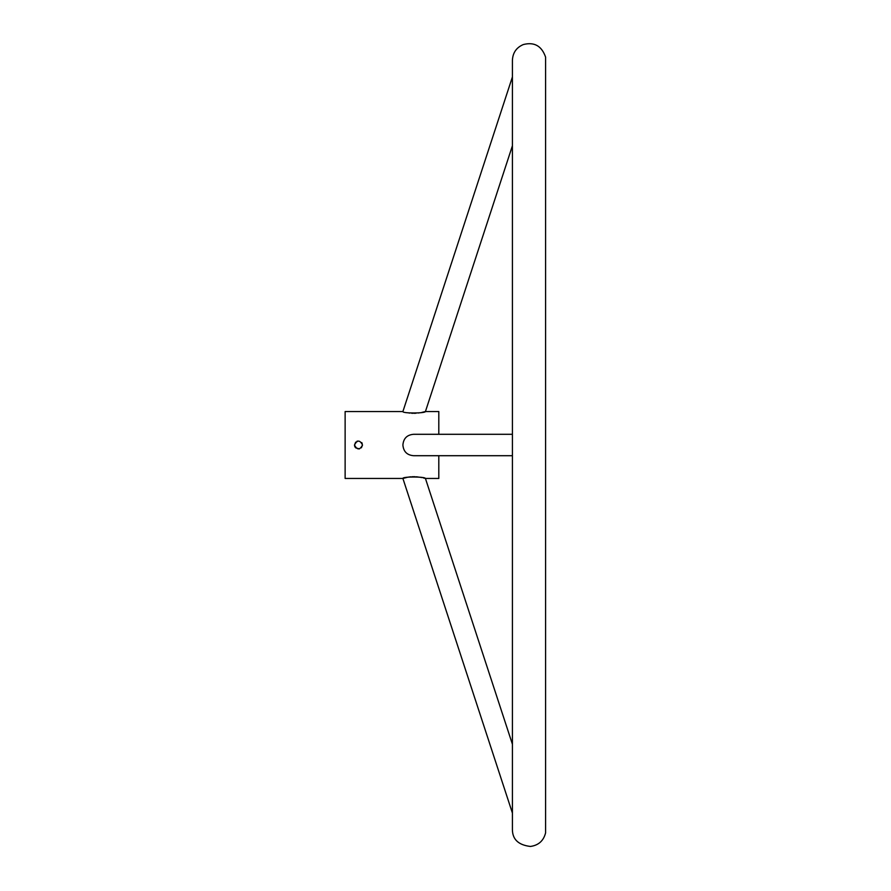 <?xml version="1.0" encoding="UTF-8"?>
<svg xmlns="http://www.w3.org/2000/svg" width="891" height="891" viewBox="0 0 891 891"><rect width="100%" height="100%" fill="white"/><g stroke="black" fill="none" stroke-linecap="round" stroke-linejoin="round"><path stroke-width="1.34" d="M357.67 441.067L356.857 441.346M361.701 442.56L362.214 443.451M361.378 447.805L362.526 444.999C359.853 439.82 357.18 439.82 354.495 444.999L354.573 445.812M355.643 447.805L354.651 446.101M355.175 447.226L354.796 446.536M354.573 445.79L354.495 445.055M354.596 445.879L355.208 447.293M355.665 447.839L359.474 448.897M355.665 442.159L354.495 444.999C357.168 450.178 359.841 450.178 362.526 444.999M438.806 434.296L438.806 411.542L425.43 411.542L421.822 412.41M512.414 145.756L425.43 411.542C425.542 413.379 402.209 413.535 402.899 411.542L345.129 411.542L345.129 478.456L402.899 478.456C402.22 476.462 425.508 476.607 425.43 478.456L438.806 478.456L438.806 455.702M512.414 434.296L413.58 434.296C407.031 434.853 403.467 438.428 402.899 444.999C403.456 451.57 407.02 455.145 413.58 455.702L512.414 455.702M420.118 412.733L418.18 413.012M416.041 413.212L413.959 413.301M412.889 413.29L411.653 413.246M409.827 413.09L408.724 412.945M512.414 813.071L402.899 478.456L407.788 477.197M408.535 477.075L410.796 476.808M411.954 476.741L415.05 476.73M416.119 476.785L418.202 476.986M420.118 477.264L421.833 477.587M423.303 477.91L424.751 478.278M425.43 478.456L512.414 744.241M402.899 411.542L512.414 76.927M512.414 60.232L512.414 829.766C512.548 839.478 518.54 845.036 530.401 846.45C538.498 845.347 543.555 840.837 545.582 832.907L545.582 57.091C541.695 45.92 534.277 41.743 523.318 44.55C516.424 47.513 512.793 52.736 512.414 60.232"/></g></svg>

